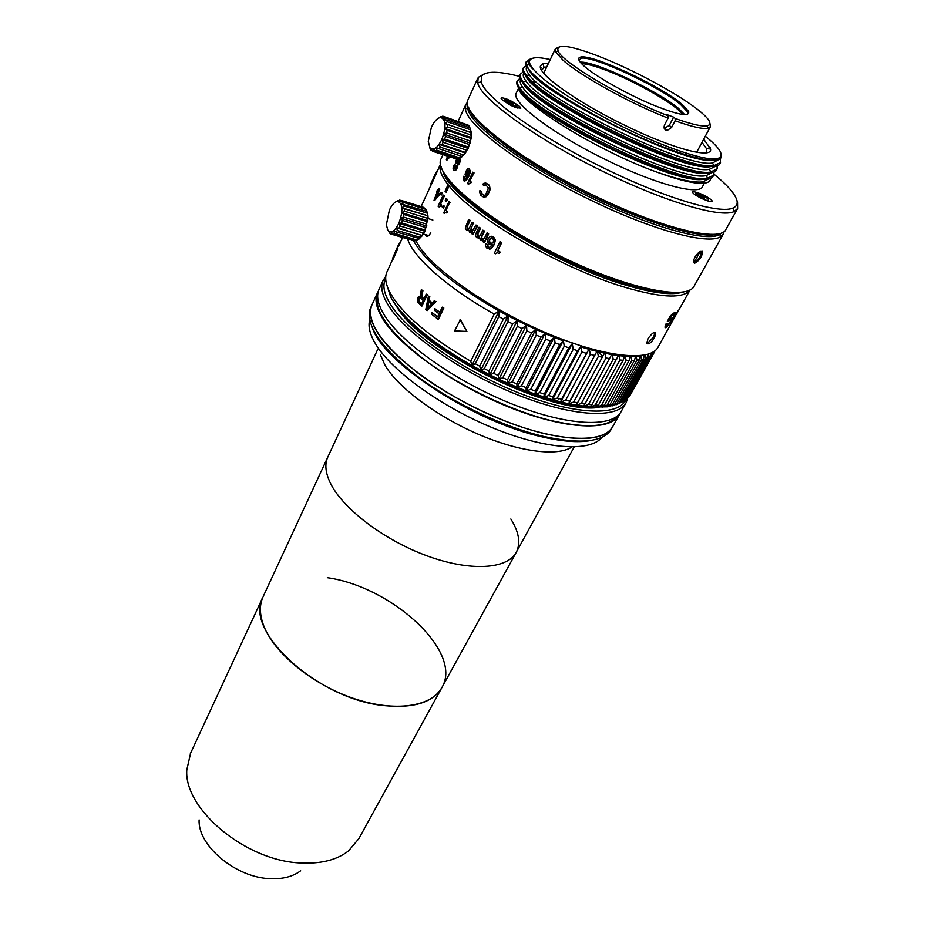 <?xml version="1.0" encoding="UTF-8"?>
<svg xmlns="http://www.w3.org/2000/svg" width="925" height="925" viewBox="0 0 925 925"><rect width="100%" height="100%" fill="white"/><g stroke="black" fill="none" stroke-linecap="round" stroke-linejoin="round"><path stroke-width="1.39" d="M682.754 114.538C676.406 104.941 636.053 81.689 606.835 70.554C595.053 66.01 586.623 63.721 581.571 63.698M668.139 115.787L668.081 118.134L664.612 124.782C663.618 127.338 664.081 129.165 666.023 130.275L667.26 130.471L671.643 127.419L675.111 120.793L675.181 118.458L673.62 117.151L666.59 114.48L668.139 115.787C623.196 98.547 562.238 62.391 558.122 51.106C555.775 43.591 568.424 44.967 596.047 55.234L602.684 57.836C636.597 71.433 680.06 95.159 699.184 110.723C709.753 119.302 712.447 124.332 707.267 125.8C702.121 126.76 691.426 124.308 675.181 118.458M673.62 117.151L669.295 125.418L664.219 128.378M580.576 62.599C596.995 62.727 658.346 92.061 678.696 109.381L684.234 114.688M580.241 62.195C594.047 60.645 657.698 90.662 678.453 108.352L684.766 114.712M686.94 114.596L687.68 113.833L687.437 111.775L680.499 104.444C658.773 86.025 591.156 54.656 580.773 58.356L579.05 60.368M584.45 66.403C595.873 76.382 624.999 92.997 650.217 103.797C677.262 114.885 690.062 117.406 688.616 111.347L681.563 103.912C659.502 85.25 590.959 53.442 580.403 57.153C577.119 58.032 578.46 61.119 584.45 66.403M709.914 123.372L710.412 126.656L707.926 128.24C702.676 129.246 691.738 126.771 675.111 120.793M668.081 118.134C630.815 103.785 579.744 75.468 562.851 60.032L555.775 52.043L555.289 48.979L558.342 47.198M386.326 283.339L390.708 297.156C403.011 318.558 430.067 341.348 471.877 365.537L475.242 363.745L479.74 366.196L480.722 370.358L484.307 368.624L488.897 370.971L489.73 374.983L493.534 373.284L498.159 375.527L498.829 379.389L502.83 377.724L507.49 379.84L507.964 383.54L512.173 381.898L516.821 383.875L517.098 387.425L521.48 385.794L526.094 387.61L526.163 391.009L530.707 389.367L535.251 391.032L535.113 394.27L539.784 392.628L544.247 394.119L543.877 397.195L548.675 395.53L553.023 396.848L552.422 399.773L557.324 398.074L561.533 399.207L560.689 401.993L565.672 400.248L569.707 401.184L568.632 403.832L573.673 402.04L577.524 402.78L576.206 405.289L581.293 403.439L584.935 403.994L583.374 406.364L588.485 404.445L591.908 404.803L590.104 407.058L595.214 405.058L598.394 405.219L596.347 407.358L601.447 405.277L604.372 405.243L602.106 407.278L607.158 405.115L609.806 404.884L607.32 406.827L612.327 404.56L614.697 404.144L611.992 405.994L618.998 403.046L616.085 404.815L625.566 400.328C617.657 416.632 573.153 414.712 517.919 392.582C462.754 370.59 408.145 332.364 390.893 305.03C384.337 294.659 382.407 286.287 385.089 279.905L385.69 278.656M387.17 271.441L386.823 272.204C384.557 277.604 385.667 284.495 390.142 292.89C402.363 314.13 429.235 336.908 470.756 361.236L471.877 365.537L498.829 379.389L526.163 391.009L552.422 399.773L568.632 403.832L590.104 407.058L607.32 406.827L619.947 403.115M419.245 298.555L418.805 300.856L421.638 303.793M419.164 297.908L420.251 297.896L423.164 300.544L421.488 304.105L418.239 300.787L418.69 298.474M423.835 299.122L426.194 294.127L427.142 294.971L421.881 306.129L417.533 301.828L417.476 298.359L418.389 296.833L420.089 296.382L421.326 289.675L422.355 290.647L421.21 296.752L423.835 299.122M423.985 298.821L421.777 296.821L422.922 290.728L421.326 289.675M421.881 306.129L427.142 294.971M427.593 308.383L428.899 301.828M426.922 309.135L431.501 303.99L428.448 301.446L426.922 309.135M427.362 310.418L435.744 301.758L434.183 300.891L435.247 301.747L427.153 310.65L425.801 309.517L428.437 296.092L429.42 296.925L428.726 300.359L429.42 296.925M428.726 300.359L432.125 303.18L434.183 300.891M429.952 296.971L428.437 296.092M432.021 312.65L437.56 316.951L439.04 313.864L434.218 310.129L434.9 308.696L439.733 312.43L442.243 307.169L443.399 308.037L438.022 319.241L431.351 314.072L432.021 312.65L437.698 316.685M460.049 319.668L466.905 331.428L454.58 330.896L460.407 319.587L466.905 331.428M397.068 248.363L393.183 256.757M398.004 245.796L392.327 259.058L392.998 259.358L397.877 248.617L397.195 248.316M397.773 248.582L397.322 247.796M397.912 246.027L396.883 248.282M392.327 259.058L396.802 248.455M399.161 245.032L398.536 244.732L396.917 248.293M398.536 244.732L400.12 242.512L398.733 244.824M400.398 242.315L399.554 244.177M654.426 351.986L655.085 350.702M654.426 352.02L629.393 396.467L654.449 351.199M653.408 351.905L653.605 353.177M652.634 354.252L627.185 398.756L652.634 354.252L652.749 352.286M626.052 399.415L627.185 398.756M651.119 353.107L651.501 355.246M650.483 353.385L650.217 356.16L625.843 399.785M650.217 356.16L648.783 356.992L624.363 400.722M648.228 354.194L648.783 356.992M647.639 354.368L647.188 357.744L622.722 401.589M647.188 357.744L645.442 358.403L620.941 402.352M644.737 355.108L645.442 358.403M644.205 355.246L643.546 358.981L618.998 403.046M643.546 358.981L641.499 359.467L616.929 403.635M640.701 355.917L641.499 359.467M640.158 355.998L639.302 359.86L614.697 404.144M639.302 359.86L636.967 360.16L612.327 404.56M636.088 356.391L636.967 360.16M635.533 356.426L634.469 360.368L609.806 404.884M634.469 360.368L631.844 360.484L607.158 405.115M630.896 356.518L631.844 360.484M630.341 356.507L629.069 360.507L604.372 405.243M629.069 360.507L626.167 360.438L601.447 405.277M625.173 356.275L626.167 360.438M624.618 356.229L623.115 360.264L598.394 405.219M623.115 360.264L619.958 359.998L595.214 405.058M618.918 355.651L619.958 359.998M618.374 355.582L591.908 404.803M616.64 359.628L613.229 359.178L588.485 404.445M612.165 354.668L613.229 359.178M611.645 354.576L584.935 403.994M609.679 358.611L606.025 357.963L581.293 403.439M604.962 353.292L606.025 357.963M576.206 405.289L604.464 353.188M604.453 353.188L577.524 402.78M602.244 357.2L598.382 356.356L573.673 402.04M597.192 350.887L598.382 356.356M568.632 403.832L596.891 351.442M596.856 351.431L569.707 401.184M594.393 355.408L590.335 354.379L565.672 400.248M589.317 349.43L590.335 354.379M560.689 401.993L588.924 349.326M588.867 349.303L561.533 399.207M586.161 353.246L581.929 352.02L557.324 398.074M553.023 396.848L577.605 350.702L580.865 346.413L581.929 352.02M552.422 399.773L580.623 346.852M577.605 350.702L573.222 349.303L548.675 395.53M544.247 394.119L568.748 347.812L572.24 343.637L573.222 349.303M543.877 397.195L572.032 344.031M568.748 347.812L564.25 346.239L539.784 392.628M535.113 394.27L563.371 340.527L564.25 346.239M563.371 340.527L559.66 344.574L535.251 391.032M559.66 344.574L555.058 342.828L530.707 389.367M526.163 391.009L554.318 337.093L555.058 342.828M554.318 337.093L550.398 341.013L526.094 387.61M550.398 341.013L545.727 339.117L521.48 385.794M517.098 387.425L545.114 333.37L545.727 339.117M507.964 383.54L535.841 329.358L545.114 333.37L541.009 337.139L516.821 383.875M541.009 337.139L536.292 335.104L512.173 381.898M507.49 379.84L531.551 332.988L535.841 329.358L536.292 335.104M531.551 332.988L526.822 330.826L502.83 377.724M535.841 329.358L526.545 325.08L526.822 330.826M498.829 379.389L526.545 325.08L517.283 320.582L517.376 326.294L522.082 328.583L498.159 375.527M522.082 328.583L526.545 325.08M493.534 373.284L517.376 326.294M489.73 374.983L517.283 320.582L508.103 315.876L508.01 321.553L512.67 323.947L488.897 370.971M512.67 323.947L517.283 320.582M484.307 368.624L508.01 321.553M480.722 370.358L508.103 315.876L499.072 310.997L498.772 316.627L503.362 319.113L479.74 366.196M503.362 319.113L508.103 315.876M475.242 363.745L498.772 316.627M471.877 365.537L499.072 310.997C453.77 285.073 425.269 261.671 413.556 240.789M499.072 310.997L494.216 314.095L470.756 361.236M494.216 314.095C447.735 288.114 413.429 257.589 407.567 238.997M398.583 246.316L402.583 237.517M442.705 307.158L443.85 308.013L438.485 319.217M439.861 312.164L435.247 308.985M429.258 300.394L432.333 302.961M426.737 294.185L427.685 295.017M484.434 231.065L480.931 238.349M497.465 250.687L499.962 252.259L499.373 253.462L497.13 252.722L495.546 253.774L494.436 253.068L499.997 241.668L501.431 242.57L498.124 249.38M483.544 197.094L486.238 196.713L487.891 194.817L490.146 189.544L489.533 185.613L489.221 190.908L485.741 196.655L483.544 197.094L480.908 195.441L479.485 191.903L479.913 190.492L481.486 191.383L479.913 190.492M484.307 195.395L481.636 193.915L484.087 195.418L485.613 194.828L488.412 187.879L485.891 184.931L483.74 185.405L482.7 184.595L483.486 183.439L485.613 182.977L489.024 185.543M480.954 191.29L481.636 193.915M489.533 185.613L488.238 184.607M469.125 171.611L468.732 170.235L467.715 170.292L466.084 173.773L466.454 175.079L467.507 175.079L469.125 171.611M467.067 175.276L467.171 171.981L468.709 170.212M464.431 179.334L465.98 178.698L467.507 176.224L465.68 176.455L465.067 174.397L465.876 171.403L467.668 168.836L469.391 168.743L469.993 171.333L468.524 175.843L465.772 180.294L463.679 180.733L463.159 179.739L463.76 176.224L464.928 179.473M464.963 179.462L464.963 176.987L464.211 176.652M474.062 172.929L469.68 181.046L474.062 172.929L473.218 172.524M469.68 181.046L470.975 182.167L470.397 183.393L467.391 183.74L472.802 172.166L473.531 172.802M448.405 156.545L447.238 157.817L447.897 156.371M449.134 156.787L446.336 159.805L447.469 156.233M449.862 157.019L447.018 160.071L446.336 159.805M448.174 156.464L447.885 157.111M454.811 168.905L454.499 167.772L455.782 165.182M456.129 166.257L455.077 165.032L454.198 168.685L454.961 168.836L456.129 166.257M455.678 165.228L455.077 165.032M459.32 158.58L458.916 163.459L456.858 165.436L456.314 168.604L454.892 170.42L453.528 170.131L453.007 168.153L453.701 165.494L455.377 163.69L456.476 159.158M457.355 163.945L458.742 160.985L458.372 159.62L457.47 159.482L456.118 162.476L457.355 163.945M693.866 261.706L694.016 262.873C693.068 259.821 694.814 256.179 699.277 251.958L702.538 251.346C702.237 256.433 699.67 260.376 694.814 263.174L693.577 261.22M701.058 251.369C701.532 255.057 699.485 258.572 694.929 261.914L694.559 261.96M694.016 262.873L694.814 263.174M441.445 158.013L441.167 158.626C431.651 174.154 490.007 223.272 564.736 258.283C630.942 290.057 688.767 300.798 694.432 285.571L723.2 234.233M442.208 169.183C447.503 189.001 501.419 229.978 563.984 259.37C617.703 285.062 667.989 297.769 684.962 291.548M643.985 218.67C615.021 207.928 585.548 194.134 555.567 177.311C533.933 165.136 515.792 153.4 501.165 142.103M721.928 232.742L719.812 234.407C707.914 242.396 654.333 228.29 594.625 199.499C526.683 167.286 468.975 124.54 467.715 108.063L467.715 104.745M724.113 231.481L723.454 233.794L720.459 236.777C708.446 244.94 654.218 230.753 593.757 201.592C524.949 168.986 466.593 125.661 465.425 108.953L465.749 104.641L467.437 102.247M454.383 170.57L455.482 170.605L456.892 168.789L457.447 165.633L459.505 163.644L460.257 160.58L459.667 158.395M468.478 184.364L469.877 183.081M470.478 183.242L471.496 182.283L470.212 181.161M466.408 176.733L467.16 176.848M464.442 181.034L466.316 180.433L469.067 175.981L470.536 171.483L469.16 168.57M488.747 184.688L485.81 183.058M482.156 193.996L481.486 191.383M483.914 185.208L485.394 184.769M457.135 164.026L457.158 160.915L458.326 159.562M441.815 139.502C437.456 148.023 433.524 150.821 430.009 147.907L428.252 141.433L431.397 127.303C434.426 120.932 437.606 117.66 440.924 117.498C446.012 119.915 446.301 127.245 441.815 139.502M443.167 142.311L466.593 150.208L468.154 148.463L468.085 146.971L444.647 139.039L442.058 139.64L443.167 142.311L441.93 144.52L439.433 144.346L440.138 147.11L438.762 148.682L436.496 147.699L436.889 150.278L435.525 151.029L433.605 149.318L433.802 151.446L432.623 151.295L431.108 149.017L430.807 150.023L429.605 147.584M469.021 144.427L470.154 143.04L444.035 134.16L445.584 136.461L469.021 144.427L468.085 146.971M470.154 143.04L471.241 137.524L445.145 128.575L447.087 130.286L470.524 138.311M447.087 130.286L446.578 132.911L444.035 134.16M470.016 140.912L446.578 132.911M471.241 137.524L470.894 134.946L447.469 126.898L445.145 128.575M470.894 134.946L471.288 132.576L445.214 123.592L470.906 132.622M447.503 124.563L447.469 126.898M471.288 132.576L470.605 129.824L447.214 121.742L445.214 123.592M470.605 129.824L470.131 128.055L446.763 119.973L447.214 121.742M469.969 127.997L469.195 126.17L445.862 118.088L444.266 119.822L446.763 119.973M469.195 126.17L468.304 125.187L444.983 117.093L445.862 118.088M467.079 124.759L443.572 116.353L442.404 117.706L444.983 117.093M440.022 117.556L442.728 116.377M442.381 116.261L443.572 116.353M444.798 119.209L443.167 118.643M441.063 116.897L439.872 117.498M438.346 118.203L439.595 117.66M439.283 117.544L440.635 116.747M468.154 148.463L442.058 139.64M440.138 147.11L463.529 154.938L465.506 153.099L466.593 150.208M465.344 152.394L441.93 144.52M465.506 153.099L439.433 144.346M436.889 150.278L460.222 158.059L463.529 154.938M462.13 156.487L438.762 148.682M435.525 151.029L458.846 158.788L460.222 158.059M433.802 151.446L457.077 159.181L458.303 158.614M432.623 151.295L457.077 159.181M431.247 150.498L432.322 150.844M461.783 156.949L468.258 148.439L471.461 134.969L470.501 129.35M445.584 136.461L444.647 139.039M508.01 102.444L513.271 104.155L510.184 101.473L506.831 100.039L504.923 99.761L506.854 100.998L505.42 100.79L508.01 102.444M513.248 106.456L516.693 106.652L517.075 105.832C515.063 106.514 510.808 104.999 504.322 101.276C495.812 95.922 505.848 97.414 513.826 102.64L517.075 105.832M506.831 100.039L506.484 100.767M508.195 102.467L508.762 101.276M510.184 101.473L509.583 102.744M698.687 194.77L698.352 195.36M702.075 195.857L696.594 193.741L696.641 194.528L702.202 197.834L704.538 198.401L704.48 197.615L702.075 195.857L701.254 197.36M707.949 200.979L708.411 200.147C707.914 202.217 692.351 194.354 692.675 192.192C692.212 189.532 708.608 197.592 708.446 199.939L708.411 200.147M704.48 197.615L704.145 198.216M701.543 197.499L702.11 196.447M398.848 223.33C394.744 231.343 391.09 233.724 387.887 230.475L386.349 224.787L389.379 210.125C392.027 204.494 394.825 201.558 397.773 201.315C402.872 203.685 403.231 211.027 398.848 223.33M399.068 223.457L401.566 222.937L424.748 229.943L424.899 231.25L399.068 223.457L400.167 226.035L398.999 228.105L396.605 227.862L397.334 230.498L396.039 231.921L393.865 230.903L394.304 233.308L393.044 233.921L391.183 232.21L391.448 234.152L390.362 233.886L387.251 229.308M389.101 232.95L389.887 233.181M391.448 234.152L414.481 240.986L391.148 234.117M415.406 240.569L414.481 240.986M394.304 233.308L417.395 240.176L416.111 240.778L393.044 233.921M396.039 231.921L419.615 238.581L417.395 240.176M419.164 238.812L420.47 237.413L397.334 230.498M396.605 227.862L422.401 235.597L420.47 237.413M398.999 228.105L422.401 235.597M422.158 235.054L423.338 233.008L400.167 226.035M424.899 231.25L423.338 233.008M398.687 200.552L395.299 202.124M423.407 207.304L400.803 200.286L397.299 201.234L398.097 200.378M402.097 201.176L402.895 202.251L425.986 209.397L425.165 208.333L402.097 201.176L399.623 201.708L400.803 200.286M423.847 207.443L424.251 208.044M425.986 209.397L426.818 211.363L401.311 203.997L402.895 202.251M419.499 238.673L425.003 231.215L428.078 217.19L426.83 211.363L427.246 213.166L404.109 206.021L403.716 204.217M402.155 207.847L427.94 215.779L404.341 208.842L402.155 207.847L404.109 206.021M427.246 213.166L427.94 215.779M428.078 217.19L427.5 215.976L427.454 218.277L404.283 211.166L404.341 208.842M402.028 212.785L427.847 220.693L427.084 221.584L403.901 214.496L402.028 212.785L404.283 211.166M427.454 218.277L427.847 220.693M403.901 214.496L403.404 217.051L426.587 224.116L427.084 221.584M400.953 218.219L426.795 226.07L425.639 227.504L402.444 220.474L400.953 218.219L403.404 217.051M426.587 224.116L426.795 226.07M424.748 229.943L425.639 227.504M402.444 220.474L401.566 222.937M687.287 294.902L690.212 289.664L688.582 291.618C680.291 298.671 659.282 297.283 625.566 287.478C562.527 269.152 472.941 217.074 449.087 185.913L445.619 191.949L446.208 192.134L449.087 185.913M493.303 242.13L493.615 240.026L492.493 238.373L490.759 238.13L489.371 239.54L489.094 241.564L490.146 243.136L491.938 243.448L493.303 242.13M491.684 243.518L489.498 241.552L489.788 239.517L491.522 238.014M671.492 316.096L670.787 315.668L669.168 318.582L669.873 319.009L671.492 316.096C674.186 313.54 674.683 314.049 672.995 317.622L667.653 325.415C666.624 326.109 666.497 325.496 667.283 323.6L665.78 324.132C664.555 327.427 664.878 328.467 666.763 327.23L673.943 316.951C676.279 312.708 676.279 311.378 673.943 312.962L670.371 315.887L667.33 321.345L670.452 320.131L667.792 320.524M675.019 312.477L674.198 314.673M667.538 325.496L664.971 327.253M666.243 323.981L666.763 325.091M673.469 314.581L670.787 315.668M670.197 318.882L669.735 319.703M676.533 313.286L670.174 324.663L678.187 310.337L674.591 317.553M676.742 313.402L658.126 347.014C651.061 361.721 606.731 357.859 550.699 334.769C494.725 311.794 438.542 273.823 420.077 247.727L415.637 240.627M672.417 315.252L672.313 314.396M499.477 253.265L500.309 252.19L497.823 250.629L501.778 242.512L499.997 241.668M489.429 249.241L491.025 248.756L487.197 248.686L485.475 245.796L485.879 243.622L487.209 244.524L488.042 247.345L489.209 247.623L492.308 244.743L489.267 244.466L487.544 241.957L487.949 238.823L490.215 236.465L493.141 236.892L494.991 239.968L493.927 244.605L490.643 248.79M491.025 248.756L494.308 244.558L495.384 239.933L493.545 236.869L491.372 236.257M475.866 233.678L478.896 227.33L480.11 228.209L477.381 233.898L477.647 236.569L479.081 236.719L480.526 235.031L482.862 230.175L484.099 231.053L481.22 237.066L481.543 239.344L483.093 239.483L484.596 237.922L486.943 233.031L488.238 233.921L484.076 242.535L482.792 241.645L483.289 240.639L480.607 240.465L479.428 237.922L476.791 237.737L475.589 235.921L475.866 233.678M482.619 239.61L481.659 237.077L484.55 231.065L482.862 230.175M471.056 232.927L472.155 232.903M470.432 229.146L470.675 231.412L472.108 231.539L475.878 225.099L477.046 225.966L472.941 234.568L471.773 233.69L472.259 232.684L469.773 232.522L468.744 230.001L466.316 229.828L465.252 228.024L468.57 219.468L469.669 220.323L466.975 226.001L467.137 228.66L468.466 228.799L469.854 227.122L472.155 222.278L473.288 223.145L470.941 229.192L473.288 223.145M468.004 228.926L467.507 226.07L470.189 220.404L469.114 219.537M447.249 211.779L446.706 212.97L445.422 212.38L444.278 213.49L443.711 212.889L448.937 201.65L449.666 202.425L445.954 210.414L447.249 211.779M445.954 210.414L449.666 202.425M443.491 208.021L442.185 207.015L443.491 208.021L444.335 206.194L443.607 205.362L442.763 207.188M653.559 332.699C654.854 332.977 654.738 334.561 653.212 337.428L647.951 342.84L646.679 342.134M647.951 338.492L647.049 343.707C648.968 344.458 651.373 342.493 654.264 337.833C656.577 333 655.952 331.52 652.403 333.37L647.951 338.492M433.698 177.843L435.143 176.213L431.131 185.035L440.624 163.852L439.965 166.986C439.768 171.726 442.613 177.808 448.509 185.208L447.631 185.636L448.209 186.341M436.785 172.258L436.08 172.663M437.305 170.512L436.38 172.062M433.675 179.265L434.334 177.773M436.716 172.235L434.993 174.594M436.172 172.709L436.507 172.131M434.923 174.756L433.513 177.877M432.865 179.346L431.166 183.242M433.478 179.6L434.149 178.109M435.467 175.172L436.137 173.703M435.559 173.357L434.923 174.733M442.243 193.175L441.641 192.978L440.809 194.793L441.398 194.99L442.243 193.175L441.098 192.215L441.641 192.978M440.809 194.793L440.254 194.03L441.098 192.215M439.236 194.111L434.01 200.332L436.924 192.631L436.519 191.938L438.762 188.642L437.849 191.972L439.837 194.319L437.849 191.972M437.698 190.908L437.086 190.689M437.271 193.221L434.981 198.181L438.23 194.736L437.271 193.221M437.328 193.302L435.166 197.985M440.127 203.743L440.716 203.916L444.393 195.973L443.803 195.788L440.127 203.743L441.144 204.992L440.601 206.183L438.08 206.252L443.237 195.071L443.803 195.788M682.719 292.161C671.897 295.537 652.877 293.19 625.647 285.108C551.577 263.729 448.082 198.008 443.04 171.333M445.619 191.949L445.052 191.232L447.631 185.636M472.744 222.728L473.38 222.879M447.064 199.141L446.22 200.968M443.977 205.801L443.144 207.616M500.298 311.679L508.079 315.922M544.987 333.613L554.063 337.347M554.156 337.394L563.094 340.828M580.542 346.829C610.327 355.905 631.96 358.599 645.477 354.911M430.772 232.684C428.911 236.153 427.188 237.17 425.627 235.713L425.107 234.511M438.716 206.506L439.097 206.992L440.208 205.836M443.827 195.267L444.393 195.973M434.299 200.008L434.611 200.54L439.837 194.319M438.45 192.18L439.71 189.44L439.363 188.862L438.103 191.602M435.536 175.01L436.161 173.634M436.022 174.004L435.351 175.507M440.716 203.916L441.734 205.177L441.179 206.356L440.705 205.963M446.151 200.887L446.578 201.361L447.422 199.546L446.544 199.025M444.462 213.236L446.07 212.519M450.221 202.575L449.365 202.101M446.509 210.565L447.816 211.917L446.798 212.762M467.576 230.29L468.755 230.233M472.675 222.335L473.797 223.202M471.588 231.678L470.941 229.192M476.375 225.145L477.531 226.012L473.057 234.326M482.191 240.87L483.22 240.778M478.26 238.199L479.428 238.083M479.381 227.365L480.572 228.232L477.855 233.921L478.641 236.835M487.382 233.031L488.654 233.909L484.503 242.523M489.371 247.599L488.446 247.31L487.614 244.501L486.203 243.853M491.441 244.986L492.227 244.871M495.708 253.6L497.245 252.71M670.452 320.131L671.457 318.327L669.873 319.009M446.844 199.372L446 201.199L445.272 200.367L446.116 198.54L446.844 199.372M436.38 196.69L437.675 193.868M721.142 153.793C722.159 156.672 721.246 158.626 718.401 159.632C708.666 163.621 668.232 151.191 623.566 129.72C580.623 109.312 540.767 83.851 529.736 70.566C526.545 66.831 525.308 64.022 526.036 62.16L526.175 61.871M529.736 70.566L526.522 65.582L526.198 61.802L530.765 59.131M526.348 65.502L523.446 67.687C522.752 69.456 523.758 72.046 526.452 75.445C543.646 101.704 686.084 171.368 713.892 165.656L720.494 162.638L720.136 157.874M705.278 136.206C720.448 148.393 724.714 155.793 718.077 158.418C708.284 161.933 668.22 149.133 624.456 127.673C586.103 109.046 550.04 86.302 536.558 72.67C530.973 67.074 528.684 63.016 529.701 60.483C531.355 57.153 538.211 56.841 550.271 59.547M548.502 63.258L542.94 63.779L540.628 65.675C535.922 72.717 575.917 101.692 624.618 125.233C673.308 149.179 713.869 159.562 710.423 148.613L703.671 139.201M702.006 142.323L706.573 148.798L706.665 151.816L705.763 152.879M541.611 70.312L544.05 67.352L546.802 66.843M520.162 78.243L517.445 80.51C516.74 82.256 517.561 84.73 519.896 87.933C535.332 114.619 680.638 185.682 707.637 178.248L713.695 175.079L713.984 172.004M713.58 175.287L713.21 175.97C709.487 185.809 660.924 172.755 607.17 146.416C553.358 120.181 512.623 89.783 517.017 81.412L517.191 81.053M517.341 80.81L520.44 78.926M518.197 86.938C517.237 100.975 596.833 150.683 656.368 171.946C678.707 179.739 694.27 183.046 703.058 181.855L708.677 178.872M520.578 79.92L520.44 80.221C519.746 81.932 520.567 84.36 522.879 87.505C538.2 113.532 679.759 182.722 706.203 175.6L712.088 172.617M656.368 171.946C678.811 180.213 694.629 183.983 703.821 183.242C708.307 182.78 710.516 181.138 710.423 178.328M520.012 89.575C530.071 113.648 673.238 185.185 703.081 179.334M534.141 75.087L533.251 74.983M522.891 82.834C532.337 106.41 677.724 179.022 706.873 172.998M535.714 82.094L532.43 81.631M526.175 81.296L523.087 81.608M525.782 76.081C534.615 99.125 682.211 172.836 710.654 166.627M709.024 149.087L708.157 148.243M528.545 63.547L527.585 65.155M528.707 69.306C536.754 91.483 684.003 165.39 713.591 160.302M718.32 159.297L720.563 156.972M523.434 73.838C522.752 75.538 523.643 78.012 526.128 81.238C542.235 107.034 682.581 175.646 709.359 169.31L715.522 166.303M526.579 67.12L526.441 67.409C525.77 69.132 526.764 71.664 529.447 74.994C546.467 100.594 685.24 168.442 712.47 162.997L719.396 159.216M719.292 158.718L719.28 157.955M529.667 60.576L529.482 60.946C528.788 62.669 529.875 65.236 532.719 68.647L536.569 72.67L532.719 68.647M531.158 58.865C527.944 59.489 527.25 61.397 529.077 64.565L532.361 68.704M523.238 71.884L520.44 74.116C519.734 75.862 520.636 78.382 523.134 81.677C539.391 108.132 683.436 178.594 710.793 171.969L717.083 168.87L717.326 165.748M720.494 162.638L720.008 163.528C716.505 172.998 667.942 159.493 613.946 133.05C559.903 106.699 518.798 76.567 523.018 68.6L523.157 68.311M540.431 67.132L541.171 67.282M716.69 165.968L716.91 166.939M717.083 168.882L716.609 169.761C712.99 179.415 664.428 166.142 610.546 139.744C556.63 113.451 515.711 83.192 520.023 75.017L520.139 74.752M713.36 172.235L713.557 173.102M713.996 174.201C727.513 185.197 735.155 193.972 736.947 200.528C737.757 203.997 736.508 206.46 733.19 207.928C720.691 214.427 666.393 198.655 606.58 169.414C540.477 137.594 484.284 97.264 481.208 81.631L481.567 76.185C485.694 70.843 498.621 70.982 520.359 76.578M737.537 202.54L737.607 208.518L734.161 211.524C721.477 218.265 666.173 202.332 605.228 172.547C537.853 140.126 480.711 98.963 477.739 83.019L478.167 77.446L483.914 74.046M468.721 107.658C472.097 124.493 527.458 165.205 592.798 196.562C650.957 224.914 704.596 239.957 718.968 233.667M468.131 99.403L467.888 99.923C459.598 112.919 518.474 159.354 593.584 195.337C662.046 228.776 721.512 242.732 725.986 229.273L737.387 208.923M708.076 200.76L708.758 201.257M700.144 197.117C706.469 200.76 710.504 202.228 712.238 201.546C712.4 200.76 710.943 199.384 707.845 197.418C701.543 193.799 697.519 192.331 695.773 193.013C695.612 193.787 697.057 195.152 700.144 197.117M529.909 90.095L528.927 90.002M516.381 92.882L516.231 93.217C510.588 101.981 553.902 134.784 607.54 160.58C656.553 184.607 699.612 195.742 702.526 186.573L704.364 183.185M521.295 91.459L520.775 90.511M710.493 171.403L711.244 171.992M516 107.566L520.821 108.167C519.977 106.04 516 103.531 508.9 100.628C498.922 96.963 506.287 104.224 516 107.566M515.826 106.965L517.433 108.028M593.168 440.022C580.877 442.925 563.949 441.896 542.385 436.958C475.057 422.355 384.684 363.687 372.659 328.71M370.798 307.447L370.035 309.32C365.745 326.005 381.771 348.528 418.123 376.88C453.632 403.312 503.975 427.142 543.784 436.461C580.218 444.347 602.58 442.162 610.858 429.917L612.431 427.13M545.207 433.813C504.888 424.332 453.77 399.982 418.158 373.203C381.736 344.482 366.219 321.969 371.619 305.666L371.249 306.626C368.971 313.228 370.879 321.599 376.972 331.728C393.715 359.675 447.295 398.028 502.287 419.962C557.312 442.034 602.765 443.803 612.304 427.338L612.812 426.448C605.239 439.467 582.704 441.93 545.207 433.813M418.32 299.33L418.898 299.365M434.415 301.215L436.484 301.585M378.337 291.144L377.261 293.237C374.498 299.827 376.371 308.407 382.858 318.963C399.97 346.898 454.799 385.644 510.438 407.694C566.135 429.871 611.205 431.374 619.472 414.527L620.12 413.14M377.712 294.289C373.318 310.442 389.344 332.618 425.789 360.819C461.39 387.124 511.883 411.105 551.67 420.713C587.491 428.738 609.575 427.003 617.946 415.51M379.192 288.993L378.834 289.768C376.093 296.324 377.978 304.857 384.499 315.39C401.693 343.267 456.615 381.99 512.3 404.098C568.043 426.333 613.125 427.951 621.334 411.197L625.843 403.15M627.612 398.374L626.202 402.514C618.131 419.025 573.061 417.106 517.179 394.709C461.344 372.451 406.167 333.752 388.789 306.071C382.198 295.618 380.256 287.166 382.962 280.703L385.771 276.378M599.076 407.37C551.092 415.244 421.592 350.795 396.663 306.591L395.426 304.626M587.629 406.838C536.766 406.017 433.374 353.824 402.641 313.506M598.244 351.778L602.765 356.264M199.118 819.92C197.684 845.577 235.725 877.628 270.019 878.657C282.772 879.236 292.982 876.599 300.648 870.76M190.631 753.089L186.804 769.843C183.763 809.005 245.773 861.082 300.694 862.967C320.998 863.985 336.966 859.949 348.586 850.861L358.877 838.617L441.768 687.818M516.046 552.699L442.208 687.021C432.114 706.769 395.114 712.574 353.547 698.433C311.991 684.419 273.569 652.634 263.498 625.173C259.601 614.489 259.382 605.17 262.862 597.215C243.24 630.445 317.368 699.404 384.222 705.625C414.134 708.504 433.455 702.306 442.208 687.021C462.731 651.212 391.564 586.693 327.334 577.686M510.843 519.006C518.925 531.944 520.787 542.952 516.416 552.005C507.79 569.21 470.675 571.835 427.257 555.937C383.887 540.154 342.377 508.392 330.225 482.781C325.496 472.825 324.629 464.385 327.623 457.47L263.29 596.301M571.87 447.029C557.509 456.696 519.087 451.955 477.682 433.987C436.276 416.065 398.132 387.448 385.158 365.548L380.453 354.992M574.148 447.006L516.416 552.005C507.79 569.21 470.675 571.835 427.257 555.937C383.887 540.154 342.377 508.392 330.225 482.781C325.496 472.825 324.629 464.385 327.623 457.47L377.839 349.118M601.932 437.294C590.566 452.256 545.935 449.608 493.661 428.252C441.41 407.012 391.333 370.636 375.446 343.753C369.861 334.341 367.942 326.456 369.665 320.062M420.436 331.485L421.742 331.636M557.393 397.935L558.85 399.38M561.614 402.225L562.516 403.184M669.295 125.418L671.643 127.419M654.264 337.833L653.212 337.428M664.878 128.425L667.26 130.471M687.321 114.503L687.68 113.833M687.437 111.775L688.616 111.347M580.773 58.356L580.403 57.153M707.267 125.8L707.926 128.24M555.289 48.979L543.738 73.272M558.122 51.106L555.775 52.043M710.308 126.864L696.652 152.278M654.357 351.269L654.391 352.078M386.823 272.204L392.709 259.231M693.588 261.035L694.929 261.914M700.271 251.357L694.421 261.879M467.715 108.063L465.425 108.953M719.812 234.407L720.459 236.777M465.749 104.641L458.118 121.395M442.936 154.718L441.167 158.626M471.461 134.969L470.929 133.628M440.924 117.498L442.925 116.249M423.511 234.037L428.726 235.597M428.078 218.566L432.865 220.034M397.773 201.315L399.623 200.112M666.763 327.23L666.046 326.814M646.702 341.961L647.951 342.84M647.038 343.707L646.922 342.585M430.738 183.936L431.94 181.288M432.067 181.011L433.293 178.328M688.281 290.554L688.582 291.618M441.213 166.512L439.965 166.986M421.129 206.599L431.362 184.179M676.233 314.65L686.997 295.41M718.077 158.418L718.401 159.632M541.807 69.225L541.437 70.011M531.32 91.344L531.019 91.968M528.198 97.923L527.921 98.524M706.573 148.798L710.122 147.561M544.05 67.352L542.94 63.779M517.029 81.412L517.445 80.51M519.896 87.933L522.879 87.505M707.637 178.248L706.203 175.6M703.058 181.843L703.821 183.242M520.44 80.221L520.74 79.562M526.845 66.542L526.441 67.409M529.077 64.565L526.522 65.582M526.452 75.445L529.447 74.994M713.892 165.656L712.47 162.997M526.128 81.238L523.134 81.677M709.359 169.31L710.793 171.969M523.018 68.6L523.434 67.71M520.012 75.017L520.44 74.116M733.19 207.928L734.161 211.524M516.231 93.217L518.543 88.28M467.888 99.923L477.739 78.29M481.208 81.631L477.739 83.019M377.25 293.271L370.428 308.268M612.812 426.448L619.079 415.233M378.834 289.768L382.962 280.703M625.566 400.328L626.237 402.433M385.089 279.905L382.996 280.622M190.157 754.129L262.862 597.215"/></g></svg>
